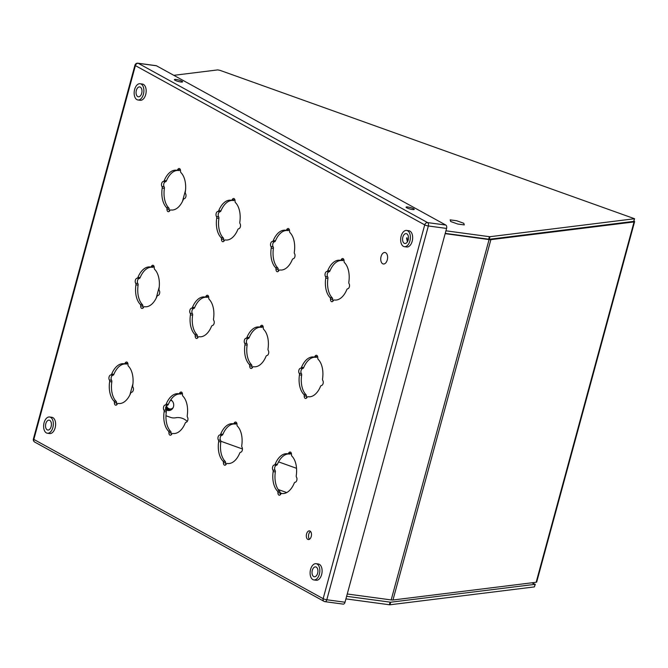 <?xml version="1.0" encoding="UTF-8"?>
<svg xmlns="http://www.w3.org/2000/svg" width="668" height="668" viewBox="0 0 668 668"><rect width="100%" height="100%" fill="white"/><g stroke="black" fill="none" stroke-linecap="round" stroke-linejoin="round"><path stroke-width="1" d="M278.155 489.502L286.722 492.566M489.677 239.227L490.871 239.653L634.057 221.926A5.436 0.969 15.2 0 0 634.6 221.676L536.696 582.02A5.436 0.969 -164.8 0 1 536.154 582.271L392.968 599.998L490.871 239.653A5.436 0.969 15.2 0 1 489.076 239.578L445.155 233.641M347.251 593.994L391.172 599.922A5.436 0.969 15.2 0 0 392.968 599.998M634.6 221.676A5.436 0.969 15.2 0 0 633.974 220.983M381.069 256.537A5.795 3.382 97.7 0 1 384.943 252.496A5.795 3.382 97.7 0 1 387.273 259.944A5.795 3.382 -82.3 0 1 383.399 263.985A5.795 3.382 -82.3 0 1 381.069 256.537M406.57 238.2L407.388 241.891M173.121 407.672A4.3 3.883 82.9 0 1 170.791 408.958A4.3 3.883 82.9 0 1 166.532 405.777M170.398 400.399A4.3 3.883 82.9 0 1 172.311 401.092M170.641 400.023A4.76 4.284 82.9 0 1 171.4 400.232M172.453 408.724A4.76 4.284 82.9 0 1 166.098 406.403M165.714 409.467A5.661 5.102 -97.1 0 0 169.305 410.511A5.661 5.102 -97.1 0 0 173.505 406.645A5.661 5.102 -97.1 0 0 170.766 399.831M165.706 407.53A5.661 5.102 -97.1 0 0 170.023 410.361M177.087 417.584A15.581 14.045 -97.1 0 0 176.97 417.6A11.323 10.212 -97.1 0 1 176.36 417.7L174.899 417.876A11.323 10.212 -97.1 0 0 175.509 417.784L176.97 417.6M220.857 441.256L242.467 448.98M278.564 461.88L296.534 468.301M187.282 421.424A15.581 14.045 -97.1 0 0 176.352 417.65A15.581 14.045 -97.1 0 0 175.509 417.784M165.973 415.746L170.59 417.391A11.323 10.212 -97.1 0 0 174.899 417.876M463.784 223.279L456.728 220.757L450.165 219.872L450.658 221.509L457.722 224.03L464.285 224.916L463.784 223.279M531.878 582.805L535.101 584.333L390.68 602.21L346.625 596.315M280.109 492.825L282.005 493.502M345.924 598.887L389.377 604.757L390.079 602.185M390.68 602.21L389.978 604.782L534.4 586.905L535.285 584.25M389.978 604.782L389.377 604.757M633.707 221.4L634.583 218.737L489.986 236.706L489.285 239.278L633.707 221.4L634.408 218.828M445.23 233.382L489.285 239.278M173.83 75.334L217.718 69.898L220.056 70.365L634.583 218.737M488.684 239.253L489.385 236.681L445.923 230.811M489.385 236.681L489.986 236.706M183.249 199.674A20.065 11.715 97.7 0 1 171.066 209.986A20.065 11.715 97.7 0 1 170.808 209.944A1.812 1.06 -82.3 0 0 170.791 209.944A1.812 1.06 -82.3 0 0 169.806 210.629A2.831 1.653 97.7 0 1 168.269 211.698A2.831 1.653 97.7 0 1 166.975 209.067A1.812 1.06 -82.3 0 0 166.549 207.606A20.065 11.715 97.7 0 1 162.207 188.092A1.812 1.06 -82.3 0 0 161.948 186.489A2.831 1.653 97.7 0 1 161.656 183.441A2.831 1.653 97.7 0 1 163.309 181.471A1.812 1.06 -82.3 0 0 164.261 180.535A20.065 11.715 97.7 0 1 176.435 170.223A20.065 11.715 97.7 0 1 176.694 170.256A1.812 1.06 -82.3 0 0 176.719 170.265A1.812 1.06 -82.3 0 0 177.705 169.58A2.831 1.653 97.7 0 1 179.241 168.503A2.831 1.653 97.7 0 1 180.535 171.133A1.812 1.06 -82.3 0 0 180.953 172.603A20.065 11.715 97.7 0 1 185.303 192.117A1.812 1.06 -82.3 0 0 185.562 193.712A2.831 1.653 97.7 0 1 185.854 196.768A2.831 1.653 97.7 0 1 184.201 198.738A1.812 1.06 -82.3 0 0 183.249 199.674M169.455 211.138A2.831 1.653 97.7 0 1 169.154 209.368A1.812 1.06 -82.3 0 0 168.737 207.898A20.065 11.715 97.7 0 1 164.386 188.384A1.812 1.06 -82.3 0 0 164.128 186.789A2.831 1.653 97.7 0 1 163.835 183.733A2.831 1.653 97.7 0 1 165.497 181.763A1.812 1.06 -82.3 0 0 166.441 180.828A20.065 11.715 97.7 0 1 178.348 170.482M178.899 170.557L178.882 170.557A1.812 1.06 -82.3 0 0 178.899 170.557A1.812 1.06 -82.3 0 0 179.884 169.872A2.831 1.653 97.7 0 1 180.235 169.363M237.758 229.683A20.065 11.715 97.7 0 1 225.584 239.996A20.065 11.715 97.7 0 1 225.325 239.954A1.812 1.06 -82.3 0 0 225.3 239.946A1.812 1.06 -82.3 0 0 224.314 240.639A2.831 1.653 97.7 0 1 222.778 241.707A2.831 1.653 97.7 0 1 221.484 239.077A1.812 1.06 -82.3 0 0 221.066 237.608A20.065 11.715 97.7 0 1 216.716 218.102A1.812 1.06 -82.3 0 0 216.457 216.499A2.831 1.653 97.7 0 1 216.165 213.451A2.831 1.653 97.7 0 1 217.818 211.472A1.812 1.06 -82.3 0 0 218.77 210.537A20.065 11.715 97.7 0 1 230.953 200.225A20.065 11.715 97.7 0 1 231.211 200.266A1.812 1.06 -82.3 0 0 231.228 200.275A1.812 1.06 -82.3 0 0 232.214 199.582A2.831 1.653 97.7 0 1 233.75 198.513A2.831 1.653 97.7 0 1 235.044 201.143A1.812 1.06 -82.3 0 0 235.47 202.613A20.065 11.715 97.7 0 1 239.812 222.118A1.812 1.06 -82.3 0 0 240.071 223.722A2.831 1.653 97.7 0 1 240.363 226.769A2.831 1.653 97.7 0 1 238.71 228.748A1.812 1.06 -82.3 0 0 237.758 229.683M223.964 241.14A2.831 1.653 97.7 0 1 223.663 239.369A1.812 1.06 -82.3 0 0 223.246 237.9A20.065 11.715 97.7 0 1 218.895 218.394A1.812 1.06 -82.3 0 0 218.636 216.791A2.831 1.653 97.7 0 1 218.344 213.743A2.831 1.653 97.7 0 1 220.006 211.764A1.812 1.06 -82.3 0 0 220.949 210.837A20.065 11.715 97.7 0 1 232.856 200.492M231.253 200.275L233.391 200.559A1.812 1.06 -82.3 0 0 233.416 200.567A1.812 1.06 -82.3 0 0 234.393 199.882A2.831 1.653 97.7 0 1 234.744 199.373M131.621 392.241A1.812 1.06 -82.3 0 0 130.677 393.176A20.065 11.715 97.7 0 1 118.495 403.489A20.065 11.715 97.7 0 1 118.236 403.447A1.812 1.06 -82.3 0 0 118.211 403.447A1.812 1.06 -82.3 0 0 117.234 404.132A2.831 1.653 97.7 0 1 115.698 405.2A2.831 1.653 97.7 0 1 114.403 402.57A1.812 1.06 -82.3 0 0 113.977 401.109A20.065 11.715 97.7 0 1 109.636 381.595A1.812 1.06 -82.3 0 0 109.377 379.992A2.831 1.653 97.7 0 1 109.076 376.944A2.831 1.653 97.7 0 1 110.738 374.973A1.812 1.06 -82.3 0 0 111.69 374.038A20.065 11.715 97.7 0 1 123.864 363.726A20.065 11.715 97.7 0 1 124.123 363.768A1.812 1.06 -82.3 0 0 124.148 363.768A1.812 1.06 -82.3 0 0 125.133 363.083A2.831 1.653 97.7 0 1 126.669 362.014A2.831 1.653 97.7 0 1 127.964 364.636A1.812 1.06 -82.3 0 0 128.381 366.106A20.065 11.715 97.7 0 1 132.723 385.62A1.812 1.06 -82.3 0 0 132.99 387.215A2.831 1.653 97.7 0 1 133.283 390.271A2.831 1.653 97.7 0 1 131.621 392.241M126.327 364.06L126.302 364.06A1.812 1.06 -82.3 0 0 126.327 364.06A1.812 1.06 -82.3 0 0 127.312 363.375A2.831 1.653 97.7 0 1 127.663 362.866M116.883 404.641A2.831 1.653 97.7 0 1 116.583 402.871A1.812 1.06 -82.3 0 0 116.157 401.401A20.065 11.715 97.7 0 1 111.815 381.887A1.812 1.06 -82.3 0 0 111.556 380.292A2.831 1.653 97.7 0 1 111.264 377.236A2.831 1.653 97.7 0 1 112.917 375.266A1.812 1.06 -82.3 0 0 113.869 374.33A20.065 11.715 97.7 0 1 125.776 363.985M186.13 422.251A1.812 1.06 -82.3 0 0 185.186 423.186A20.065 11.715 97.7 0 1 173.004 433.499A20.065 11.715 97.7 0 1 172.745 433.457A1.812 1.06 -82.3 0 0 172.72 433.449A1.812 1.06 -82.3 0 0 171.743 434.142A2.831 1.653 97.7 0 1 170.206 435.21A2.831 1.653 97.7 0 1 168.912 432.58A1.812 1.06 -82.3 0 0 168.486 431.11A20.065 11.715 97.7 0 1 164.144 411.605A1.812 1.06 -82.3 0 0 163.885 410.002A2.831 1.653 97.7 0 1 163.593 406.954A2.831 1.653 97.7 0 1 165.246 404.975A1.812 1.06 -82.3 0 0 166.198 404.04A20.065 11.715 97.7 0 1 178.373 393.728A20.065 11.715 97.7 0 1 178.632 393.769A1.812 1.06 -82.3 0 0 178.657 393.778A1.812 1.06 -82.3 0 0 179.642 393.085A2.831 1.653 97.7 0 1 181.178 392.016A2.831 1.653 97.7 0 1 182.473 394.646A1.812 1.06 -82.3 0 0 182.89 396.116A20.065 11.715 97.7 0 1 187.24 415.621A1.812 1.06 -82.3 0 0 187.499 417.224A2.831 1.653 97.7 0 1 187.791 420.272A2.831 1.653 97.7 0 1 186.13 422.251M178.682 393.778L180.811 394.062A1.812 1.06 -82.3 0 0 180.836 394.07A1.812 1.06 -82.3 0 0 181.821 393.385A2.831 1.653 97.7 0 1 182.172 392.876M171.392 434.643A2.831 1.653 97.7 0 1 171.091 432.872A1.812 1.06 -82.3 0 0 170.666 431.403A20.065 11.715 97.7 0 1 166.324 411.897A1.812 1.06 -82.3 0 0 166.065 410.294A2.831 1.653 97.7 0 1 165.773 407.246A2.831 1.653 97.7 0 1 167.426 405.276A1.812 1.06 -82.3 0 0 168.378 404.34A20.065 11.715 97.7 0 1 180.285 393.995M294.58 253.731A2.831 1.653 97.7 0 1 294.872 256.779A2.831 1.653 97.7 0 1 293.219 258.75A1.812 1.06 -82.3 0 0 292.267 259.685A20.065 11.715 97.7 0 1 280.092 269.997A20.065 11.715 97.7 0 1 279.834 269.964A1.812 1.06 -82.3 0 0 279.808 269.955A1.812 1.06 -82.3 0 0 278.823 270.64A2.831 1.653 97.7 0 1 277.287 271.717A2.831 1.653 97.7 0 1 275.993 269.087A1.812 1.06 -82.3 0 0 275.575 267.618A20.065 11.715 97.7 0 1 271.225 248.104A1.812 1.06 -82.3 0 0 270.966 246.509A2.831 1.653 97.7 0 1 270.674 243.453A2.831 1.653 97.7 0 1 272.335 241.482A1.812 1.06 -82.3 0 0 273.279 240.547A20.065 11.715 97.7 0 1 285.461 230.235A20.065 11.715 97.7 0 1 285.72 230.276A1.812 1.06 -82.3 0 0 285.737 230.276A1.812 1.06 -82.3 0 0 286.722 229.592A2.831 1.653 97.7 0 1 288.259 228.523A2.831 1.653 97.7 0 1 289.553 231.153A1.812 1.06 -82.3 0 0 289.979 232.614A20.065 11.715 97.7 0 1 294.321 252.128A1.812 1.06 -82.3 0 0 294.58 253.731M310.036 531.06A4.367 2.555 97.7 0 1 311.355 536.028A4.367 2.555 97.7 0 1 308.324 539.544A4.367 2.555 97.7 0 1 306.378 534.868A4.367 2.555 97.7 0 1 309.493 530.885A4.367 2.555 97.7 0 1 310.036 531.06M295.156 482.263A1.812 1.06 -82.3 0 0 294.204 483.198A20.065 11.715 97.7 0 1 282.021 493.51A20.065 11.715 97.7 0 1 281.762 493.468A1.812 1.06 -82.3 0 0 281.746 493.468A1.812 1.06 -82.3 0 0 280.76 494.153A2.831 1.653 97.7 0 1 279.224 495.222A2.831 1.653 97.7 0 1 277.93 492.592A1.812 1.06 -82.3 0 0 277.504 491.122A20.065 11.715 97.7 0 1 273.162 471.616A1.812 1.06 -82.3 0 0 272.903 470.013A2.831 1.653 97.7 0 1 272.611 466.965A2.831 1.653 97.7 0 1 274.264 464.995A1.812 1.06 -82.3 0 0 275.216 464.06A20.065 11.715 97.7 0 1 287.399 453.747A20.065 11.715 97.7 0 1 287.649 453.781A1.812 1.06 -82.3 0 0 287.674 453.789A1.812 1.06 -82.3 0 0 288.659 453.104A2.831 1.653 97.7 0 1 290.196 452.027A2.831 1.653 97.7 0 1 291.49 454.657A1.812 1.06 -82.3 0 0 291.908 456.127A20.065 11.715 97.7 0 1 296.258 475.641A1.812 1.06 -82.3 0 0 296.517 477.236A2.831 1.653 97.7 0 1 296.809 480.292A2.831 1.653 97.7 0 1 295.156 482.263M321.442 385.511A1.812 1.06 -82.3 0 0 320.49 386.446A20.065 11.715 97.7 0 1 308.315 396.759A20.065 11.715 97.7 0 1 308.057 396.717A1.812 1.06 -82.3 0 0 308.031 396.717A1.812 1.06 -82.3 0 0 307.046 397.402A2.831 1.653 97.7 0 1 305.51 398.47A2.831 1.653 97.7 0 1 304.216 395.84A1.812 1.06 -82.3 0 0 303.798 394.37A20.065 11.715 97.7 0 1 299.448 374.865A1.812 1.06 -82.3 0 0 299.189 373.262A2.831 1.653 97.7 0 1 298.897 370.214A2.831 1.653 97.7 0 1 300.558 368.235A1.812 1.06 -82.3 0 0 301.502 367.308A20.065 11.715 97.7 0 1 313.684 356.996A20.065 11.715 97.7 0 1 313.943 357.029A1.812 1.06 -82.3 0 0 313.96 357.038A1.812 1.06 -82.3 0 0 314.945 356.353A2.831 1.653 97.7 0 1 316.482 355.276A2.831 1.653 97.7 0 1 317.776 357.906A1.812 1.06 -82.3 0 0 318.202 359.376A20.065 11.715 97.7 0 1 322.544 378.89A1.812 1.06 -82.3 0 0 322.803 380.484A2.831 1.653 97.7 0 1 323.095 383.541A2.831 1.653 97.7 0 1 321.442 385.511M346.776 289.695A20.065 11.715 97.7 0 1 334.601 300.007A20.065 11.715 97.7 0 1 334.342 299.965A1.812 1.06 -82.3 0 0 334.317 299.965A1.812 1.06 -82.3 0 0 333.332 300.65A2.831 1.653 97.7 0 1 331.796 301.719A2.831 1.653 97.7 0 1 330.501 299.089A1.812 1.06 -82.3 0 0 330.084 297.619A20.065 11.715 97.7 0 1 325.733 278.113A1.812 1.06 -82.3 0 0 325.475 276.51A2.831 1.653 97.7 0 1 325.182 273.462A2.831 1.653 97.7 0 1 326.844 271.484A1.812 1.06 -82.3 0 0 327.788 270.557A20.065 11.715 97.7 0 1 339.97 260.244A20.065 11.715 97.7 0 1 340.229 260.278A1.812 1.06 -82.3 0 0 340.254 260.286A1.812 1.06 -82.3 0 0 341.231 259.601A2.831 1.653 97.7 0 1 342.767 258.524A2.831 1.653 97.7 0 1 344.062 261.155A1.812 1.06 -82.3 0 0 344.488 262.624A20.065 11.715 97.7 0 1 348.83 282.138A1.812 1.06 -82.3 0 0 349.088 283.733A2.831 1.653 97.7 0 1 349.381 286.789A2.831 1.653 97.7 0 1 347.727 288.76A1.812 1.06 -82.3 0 0 346.776 289.695M266.933 355.501A1.812 1.06 -82.3 0 0 265.981 356.436A20.065 11.715 97.7 0 1 253.798 366.749A20.065 11.715 97.7 0 1 253.539 366.715A1.812 1.06 -82.3 0 0 253.523 366.707A1.812 1.06 -82.3 0 0 252.537 367.392A2.831 1.653 97.7 0 1 251.001 368.469A2.831 1.653 97.7 0 1 249.707 365.839A1.812 1.06 -82.3 0 0 249.289 364.369A20.065 11.715 97.7 0 1 244.939 344.855A1.812 1.06 -82.3 0 0 244.68 343.26A2.831 1.653 97.7 0 1 244.388 340.204A2.831 1.653 97.7 0 1 246.041 338.233A1.812 1.06 -82.3 0 0 246.993 337.298A20.065 11.715 97.7 0 1 259.176 326.986A20.065 11.715 97.7 0 1 259.434 327.028A1.812 1.06 -82.3 0 0 259.451 327.028A1.812 1.06 -82.3 0 0 260.436 326.343A2.831 1.653 97.7 0 1 261.973 325.274A2.831 1.653 97.7 0 1 263.267 327.904A1.812 1.06 -82.3 0 0 263.693 329.374A20.065 11.715 97.7 0 1 268.035 348.88A1.812 1.06 -82.3 0 0 268.294 350.483A2.831 1.653 97.7 0 1 268.586 353.531A2.831 1.653 97.7 0 1 266.933 355.501M211.472 326.435A20.065 11.715 97.7 0 1 199.289 336.747A20.065 11.715 97.7 0 1 199.031 336.705A1.812 1.06 -82.3 0 0 199.014 336.697A1.812 1.06 -82.3 0 0 198.029 337.39A2.831 1.653 97.7 0 1 196.492 338.459A2.831 1.653 97.7 0 1 195.198 335.829A1.812 1.06 -82.3 0 0 194.772 334.359A20.065 11.715 97.7 0 1 190.43 314.853A1.812 1.06 -82.3 0 0 190.171 313.25A2.831 1.653 97.7 0 1 189.879 310.202A2.831 1.653 97.7 0 1 191.532 308.224A1.812 1.06 -82.3 0 0 192.484 307.288A20.065 11.715 97.7 0 1 204.658 296.976A20.065 11.715 97.7 0 1 204.917 297.018A1.812 1.06 -82.3 0 0 204.942 297.026A1.812 1.06 -82.3 0 0 205.928 296.333A2.831 1.653 97.7 0 1 207.464 295.264A2.831 1.653 97.7 0 1 208.758 297.895A1.812 1.06 -82.3 0 0 209.176 299.364A20.065 11.715 97.7 0 1 213.526 318.87A1.812 1.06 -82.3 0 0 213.785 320.473A2.831 1.653 97.7 0 1 214.077 323.521A2.831 1.653 97.7 0 1 212.416 325.5A1.812 1.06 -82.3 0 0 211.472 326.435M156.963 296.425A20.065 11.715 97.7 0 1 144.781 306.737A20.065 11.715 97.7 0 1 144.522 306.695A1.812 1.06 -82.3 0 0 144.505 306.695A1.812 1.06 -82.3 0 0 143.52 307.38A2.831 1.653 97.7 0 1 141.983 308.449A2.831 1.653 97.7 0 1 140.689 305.819A1.812 1.06 -82.3 0 0 140.263 304.357A20.065 11.715 97.7 0 1 135.921 284.844A1.812 1.06 -82.3 0 0 135.662 283.24A2.831 1.653 97.7 0 1 135.37 280.193A2.831 1.653 97.7 0 1 137.023 278.222A1.812 1.06 -82.3 0 0 137.975 277.287A20.065 11.715 97.7 0 1 150.15 266.975A20.065 11.715 97.7 0 1 150.409 267.016A1.812 1.06 -82.3 0 0 150.434 267.016A1.812 1.06 -82.3 0 0 151.419 266.332A2.831 1.653 97.7 0 1 152.955 265.254A2.831 1.653 97.7 0 1 154.25 267.885A1.812 1.06 -82.3 0 0 154.667 269.354A20.065 11.715 97.7 0 1 159.017 288.868A1.812 1.06 -82.3 0 0 159.276 290.463A2.831 1.653 97.7 0 1 159.569 293.519A2.831 1.653 97.7 0 1 157.907 295.49A1.812 1.06 -82.3 0 0 156.963 296.425M240.639 452.253A1.812 1.06 -82.3 0 0 239.695 453.188A20.065 11.715 97.7 0 1 227.512 463.5A20.065 11.715 97.7 0 1 227.254 463.467A1.812 1.06 -82.3 0 0 227.237 463.458A1.812 1.06 -82.3 0 0 226.252 464.143A2.831 1.653 97.7 0 1 224.715 465.22A2.831 1.653 97.7 0 1 223.421 462.59A1.812 1.06 -82.3 0 0 222.995 461.12A20.065 11.715 97.7 0 1 218.653 441.606A1.812 1.06 -82.3 0 0 218.394 440.012A2.831 1.653 97.7 0 1 218.102 436.955A2.831 1.653 97.7 0 1 219.755 434.985A1.812 1.06 -82.3 0 0 220.707 434.05A20.065 11.715 97.7 0 1 232.881 423.737A20.065 11.715 97.7 0 1 233.14 423.779A1.812 1.06 -82.3 0 0 233.165 423.779A1.812 1.06 -82.3 0 0 234.151 423.094A2.831 1.653 97.7 0 1 235.687 422.026A2.831 1.653 97.7 0 1 236.981 424.656A1.812 1.06 -82.3 0 0 237.399 426.126A20.065 11.715 97.7 0 1 241.749 445.631A1.812 1.06 -82.3 0 0 242.008 447.234A2.831 1.653 97.7 0 1 242.3 450.282A2.831 1.653 97.7 0 1 240.639 452.253M285.762 230.285L287.9 230.569A1.812 1.06 -82.3 0 0 287.925 230.569A1.812 1.06 -82.3 0 0 288.902 229.884A2.831 1.653 97.7 0 1 289.252 229.383M278.472 271.15A2.831 1.653 97.7 0 1 278.172 269.379A1.812 1.06 -82.3 0 0 277.754 267.91A20.065 11.715 97.7 0 1 273.412 248.404A1.812 1.06 -82.3 0 0 273.145 246.801A2.831 1.653 97.7 0 1 272.853 243.753A2.831 1.653 97.7 0 1 274.515 241.774A1.812 1.06 -82.3 0 0 275.458 240.839A20.065 11.715 97.7 0 1 287.365 230.502M150.459 267.016L152.596 267.309A1.812 1.06 -82.3 0 0 152.613 267.309A1.812 1.06 -82.3 0 0 153.598 266.624A2.831 1.653 97.7 0 1 153.949 266.114M143.169 307.89A2.831 1.653 97.7 0 1 142.868 306.119A1.812 1.06 -82.3 0 0 142.443 304.65A20.065 11.715 97.7 0 1 138.101 285.136A1.812 1.06 -82.3 0 0 137.842 283.541A2.831 1.653 97.7 0 1 137.55 280.485A2.831 1.653 97.7 0 1 139.203 278.514A1.812 1.06 -82.3 0 0 140.155 277.579A20.065 11.715 97.7 0 1 152.062 267.233M207.122 297.318L204.942 297.026L207.105 297.31A1.812 1.06 -82.3 0 0 207.122 297.318A1.812 1.06 -82.3 0 0 208.107 296.634A2.831 1.653 97.7 0 1 208.458 296.124M197.678 337.891A2.831 1.653 97.7 0 1 197.377 336.121A1.812 1.06 -82.3 0 0 196.96 334.651A20.065 11.715 97.7 0 1 192.609 315.146A1.812 1.06 -82.3 0 0 192.351 313.542A2.831 1.653 97.7 0 1 192.058 310.495A2.831 1.653 97.7 0 1 193.72 308.516A1.812 1.06 -82.3 0 0 194.664 307.589A20.065 11.715 97.7 0 1 206.571 297.243M259.476 327.036L261.614 327.32A1.812 1.06 -82.3 0 0 261.631 327.32A1.812 1.06 -82.3 0 0 262.616 326.635A2.831 1.653 97.7 0 1 262.967 326.134M252.187 367.901A2.831 1.653 97.7 0 1 251.886 366.131A1.812 1.06 -82.3 0 0 251.469 364.661A20.065 11.715 97.7 0 1 247.118 345.156A1.812 1.06 -82.3 0 0 246.859 343.552A2.831 1.653 97.7 0 1 246.567 340.505A2.831 1.653 97.7 0 1 248.229 338.526A1.812 1.06 -82.3 0 0 249.172 337.591A20.065 11.715 97.7 0 1 261.079 327.253M287.699 453.789L289.837 454.081A1.812 1.06 -82.3 0 0 289.854 454.081A1.812 1.06 -82.3 0 0 290.839 453.397A2.831 1.653 97.7 0 1 291.19 452.887M280.41 494.662A2.831 1.653 97.7 0 1 280.109 492.892A1.812 1.06 -82.3 0 0 279.692 491.423A20.065 11.715 97.7 0 1 275.341 471.909A1.812 1.06 -82.3 0 0 275.082 470.314A2.831 1.653 97.7 0 1 274.79 467.258A2.831 1.653 97.7 0 1 276.452 465.287A1.812 1.06 -82.3 0 0 277.395 464.352A20.065 11.715 97.7 0 1 289.302 454.006M309.468 539.268A4.367 2.555 97.7 0 1 308.558 535.168A4.367 2.555 97.7 0 1 310.528 531.452M313.985 357.038L316.123 357.33A1.812 1.06 -82.3 0 0 316.148 357.33A1.812 1.06 -82.3 0 0 317.125 356.645A2.831 1.653 97.7 0 1 317.475 356.136M306.695 397.911A2.831 1.653 97.7 0 1 306.395 396.132A1.812 1.06 -82.3 0 0 305.977 394.671A20.065 11.715 97.7 0 1 301.635 375.157A1.812 1.06 -82.3 0 0 301.368 373.562A2.831 1.653 97.7 0 1 301.076 370.506A2.831 1.653 97.7 0 1 302.738 368.536A1.812 1.06 -82.3 0 0 303.681 367.6A20.065 11.715 97.7 0 1 315.588 357.255M342.433 260.578L342.408 260.578A1.812 1.06 -82.3 0 0 342.433 260.578A1.812 1.06 -82.3 0 0 343.41 259.894A2.831 1.653 97.7 0 1 343.761 259.384M332.99 301.159A2.831 1.653 97.7 0 1 332.681 299.381A1.812 1.06 -82.3 0 0 332.263 297.92A20.065 11.715 97.7 0 1 327.921 278.406A1.812 1.06 -82.3 0 0 327.654 276.811A2.831 1.653 97.7 0 1 327.362 273.755A2.831 1.653 97.7 0 1 329.023 271.784A1.812 1.06 -82.3 0 0 329.975 270.849A20.065 11.715 97.7 0 1 341.874 260.503M233.19 423.788L235.328 424.071A1.812 1.06 -82.3 0 0 235.345 424.071A1.812 1.06 -82.3 0 0 236.33 423.387A2.831 1.653 97.7 0 1 236.681 422.886M225.901 464.652A2.831 1.653 97.7 0 1 225.6 462.882A1.812 1.06 -82.3 0 0 225.183 461.413A20.065 11.715 97.7 0 1 220.832 441.907A1.812 1.06 -82.3 0 0 220.574 440.304A2.831 1.653 97.7 0 1 220.281 437.256A2.831 1.653 97.7 0 1 221.935 435.277A1.812 1.06 -82.3 0 0 222.887 434.342A20.065 11.715 97.7 0 1 234.794 424.005M137.942 63.218A2.714 2.714 0 0 0 134.953 65.197A2.714 0.484 -164.8 0 0 135.395 65.614L33.834 439.402L323.162 598.67L424.723 224.882L135.395 65.614A2.714 2.154 -61.2 0 1 138.276 63.326A2.714 1.586 -82.3 0 0 137.942 63.218L156.153 65.673A2.714 1.586 97.7 0 1 156.496 65.79L138.276 63.326L427.603 222.603L445.823 225.058L156.496 65.79M445.823 225.058A2.714 1.586 97.7 0 1 446.575 228.439L428.355 225.976L326.802 599.764L345.014 602.227L446.575 228.439M345.014 602.227A2.714 1.586 97.7 0 1 343.202 604.122L324.982 601.659A2.714 1.586 -82.3 0 0 326.802 599.764A2.714 0.484 -164.8 0 1 323.162 598.67A2.714 2.154 -61.2 0 0 324.038 601.35A2.714 2.714 0 0 0 324.982 601.659A2.714 1.586 -82.3 0 1 324.648 601.551A2.714 2.154 -61.2 0 1 324.038 601.35L34.711 442.074A2.714 2.154 118.8 0 1 33.834 439.402A2.714 0.484 -164.8 0 1 33.4 438.985A2.714 2.714 0 0 0 34.711 442.074M412.432 209.518A4.242 0.76 -164.8 0 1 408.131 208.416A4.242 0.76 -164.8 0 1 406.06 207.155A4.242 0.76 -164.8 0 1 410.352 207.531A4.242 0.76 -164.8 0 1 414.252 209.376A4.242 0.76 -164.8 0 1 412.432 209.518M180.761 81.989A4.242 0.76 -164.8 0 1 176.469 80.886A4.242 0.76 -164.8 0 1 174.39 79.626A4.242 0.76 -164.8 0 1 178.69 80.001A4.242 0.76 -164.8 0 1 182.589 81.847A4.242 0.76 -164.8 0 1 180.761 81.989M404.416 246.684L406.695 246.993A8.2 4.785 97.7 0 0 412.181 241.282A8.2 4.785 -82.3 0 0 408.891 230.744L406.612 230.435A8.2 4.785 -82.3 0 0 401.134 236.146A8.2 4.785 97.7 0 0 404.416 246.684A8.2 4.785 97.7 0 0 409.901 240.973A8.2 4.785 -82.3 0 0 406.612 230.435M402.854 237.09A4.985 2.906 -82.3 0 0 404.85 243.494A4.985 2.906 -82.3 0 0 408.181 240.029A4.985 2.906 -82.3 0 0 406.186 233.625A4.985 2.906 -82.3 0 0 402.854 237.09M137.925 99.983L140.205 100.292A8.2 4.785 97.7 0 0 145.691 94.58A8.2 4.785 -82.3 0 0 142.401 84.043L140.121 83.734A8.2 4.785 -82.3 0 0 134.635 89.445A8.2 4.785 97.7 0 0 137.925 99.983A8.2 4.785 97.7 0 0 143.411 94.272A8.2 4.785 -82.3 0 0 140.121 83.734M136.356 90.389A4.985 2.906 -82.3 0 0 138.359 96.793A4.985 2.906 -82.3 0 0 141.691 93.328A4.985 2.906 -82.3 0 0 139.687 86.923A4.985 2.906 -82.3 0 0 136.356 90.389M47.386 433.24L49.657 433.549A8.2 4.785 97.7 0 0 55.143 427.837A8.2 4.785 -82.3 0 0 51.853 417.3L49.574 416.991A8.2 4.785 -82.3 0 0 44.096 422.702A8.2 4.785 97.7 0 0 47.386 433.24A8.2 4.785 97.7 0 0 52.864 427.528A8.2 4.785 -82.3 0 0 49.574 416.991M45.816 423.646A4.985 2.906 -82.3 0 0 47.812 430.05A4.985 2.906 -82.3 0 0 51.144 426.585A4.985 2.906 -82.3 0 0 49.148 420.18A4.985 2.906 -82.3 0 0 45.816 423.646M313.876 579.941L316.156 580.25A8.2 4.785 97.7 0 0 321.634 574.538A8.2 4.785 -82.3 0 0 318.344 564.001L316.073 563.692A8.2 4.785 -82.3 0 0 310.587 569.403A8.2 4.785 97.7 0 0 313.876 579.941A8.2 4.785 97.7 0 0 319.354 574.23A8.2 4.785 -82.3 0 0 316.073 563.692M312.307 570.347A4.985 2.906 -82.3 0 0 314.302 576.751A4.985 2.906 -82.3 0 0 317.634 573.286A4.985 2.906 -82.3 0 0 315.638 566.881A4.985 2.906 -82.3 0 0 312.307 570.347M185.529 190.18L182.506 201.327M159.243 286.931L156.212 298.078M132.957 383.683L129.926 394.83M391.172 599.922L489.076 239.578M634.057 221.926L536.154 582.271M406.971 237.649L407.764 241.19M534.4 586.905L535.101 584.333M169.154 209.368L166.975 209.067M168.737 207.898L166.549 207.606M164.386 188.384L162.207 188.092M164.128 186.789L161.948 186.489M165.497 181.763L163.309 181.471M166.441 180.828L164.261 180.535M179.884 169.872L177.705 169.58M225.842 240.021L225.325 239.954M223.663 239.369L221.484 239.077M223.246 237.9L221.066 237.608M218.895 218.394L216.716 218.102M218.636 216.791L216.457 216.499M220.006 211.764L217.818 211.472M220.949 210.837L218.77 210.537M234.393 199.882L232.214 199.582M127.312 363.375L125.133 363.083M113.869 374.33L111.69 374.038M112.917 375.266L110.738 374.973M111.556 380.292L109.377 379.992M111.815 381.887L109.636 381.595M116.157 401.401L113.977 401.109M116.583 402.871L114.403 402.57M118.754 403.522L118.236 403.447M181.821 393.385L179.642 393.085M168.378 404.34L166.198 404.04M167.426 405.276L165.246 404.975M166.065 410.294L163.885 410.002M166.324 411.897L164.144 411.605M170.666 431.403L168.486 431.11M171.091 432.872L168.912 432.58M153.598 266.624L151.419 266.332M140.155 277.579L137.975 277.287M139.203 278.514L137.023 278.222M137.842 283.541L135.662 283.24M138.101 285.136L135.921 284.844M142.443 304.65L140.263 304.357M142.868 306.119L140.689 305.819M208.107 296.634L205.928 296.333M194.664 307.589L192.484 307.288M193.72 308.516L191.532 308.224M192.351 313.542L190.171 313.25M192.609 315.146L190.43 314.853M196.96 334.651L194.772 334.359M197.377 336.121L195.198 335.829M343.41 259.894L341.231 259.601M329.975 270.849L327.788 270.557M329.023 271.784L326.844 271.484M327.654 276.811L325.475 276.51M327.921 278.406L325.733 278.113M332.263 297.92L330.084 297.619M332.681 299.381L330.501 299.089M427.603 222.603A2.714 2.154 118.8 0 0 424.723 224.882A2.714 0.484 -164.8 0 0 428.355 225.976A2.714 1.586 -82.3 0 0 427.603 222.603M282.288 493.543L281.762 493.468M280.109 492.892L277.93 492.592M279.692 491.423L277.504 491.122M275.341 471.909L273.162 471.616M275.082 470.314L272.903 470.013M276.452 465.287L274.264 464.995M277.395 464.352L275.216 464.06M290.839 453.397L288.659 453.104M306.395 396.132L304.216 395.84M305.977 394.671L303.798 394.37M301.635 375.157L299.448 374.865M301.368 373.562L299.189 373.262M302.738 368.536L300.558 368.235M303.681 367.6L301.502 367.308M317.125 356.645L314.945 356.353M254.065 366.782L253.539 366.715M251.886 366.131L249.707 365.839M251.469 364.661L249.289 364.369M247.118 345.156L244.939 344.855M246.859 343.552L244.68 343.26M248.229 338.526L246.041 338.233M249.172 337.591L246.993 337.298M262.616 326.635L260.436 326.343M225.6 462.882L223.421 462.59M225.183 461.413L222.995 461.12M220.832 441.907L218.653 441.606M220.574 440.304L218.394 440.012M221.935 435.277L219.755 434.985M222.887 434.342L220.707 434.05M236.33 423.387L234.151 423.094M288.902 229.884L286.722 229.592M275.458 240.839L273.279 240.547M274.515 241.774L272.335 241.482M273.145 246.801L270.966 246.509M273.412 248.404L271.225 248.104M277.754 267.91L275.575 267.618M278.172 269.379L275.993 269.087M225.851 240.021L225.3 239.946M233.416 200.567L231.228 200.275M118.77 403.522L118.211 403.447M180.836 394.07L178.657 393.778M152.613 267.309L150.434 267.016M134.953 65.197L33.4 438.985M282.297 493.543L281.746 493.468M289.854 454.081L287.674 453.789M316.148 357.33L313.96 357.038M254.074 366.782L253.523 366.707M261.631 327.32L259.451 327.028M235.345 424.071L233.165 423.779M287.925 230.569L285.737 230.276"/></g></svg>
